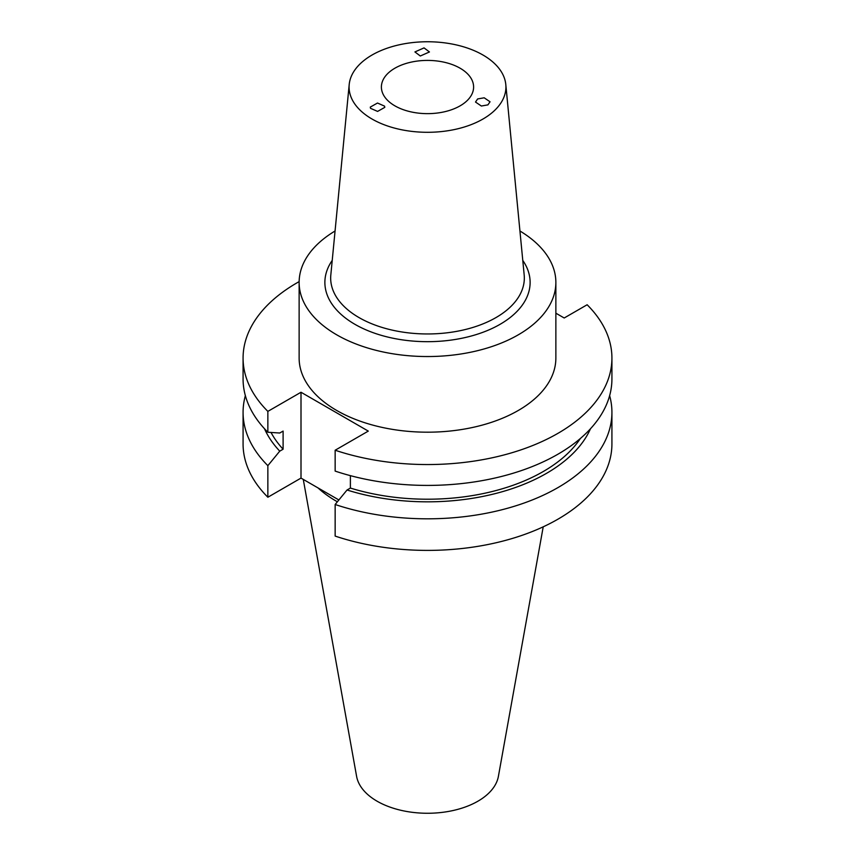 <?xml version="1.0" encoding="UTF-8"?>
<svg xmlns="http://www.w3.org/2000/svg" width="855" height="855" viewBox="0 0 855 855"><rect width="100%" height="100%" fill="white"/><g stroke="black" fill="none" stroke-linecap="round" stroke-linejoin="round"><path stroke-width="1.28" d="M370.525 108.318L377.589 111.417L384.803 107.345L384.558 106.138L377.493 103.028L370.279 107.099L370.525 108.318M424.059 47.891L414.921 51.931L420.307 56.003L429.445 51.963L424.059 47.891M487.916 104.876L490.043 101.777L484.197 97.801L477.635 98.945L475.508 102.044L481.354 106.02L487.916 104.876M394.903 105.849A46.106 26.623 180 0 1 381.394 87.028A46.106 26.623 180 0 1 409.855 62.436A46.106 26.623 180 0 1 460.097 68.208A46.106 26.623 180 0 1 473.606 87.028A46.106 26.623 180 0 1 445.145 111.62A46.106 26.623 180 0 1 394.903 105.849M335.064 231A128.368 74.118 0 0 0 299.132 282.428L299.132 358.074A128.368 74.118 0 0 0 336.731 410.475A128.368 74.118 0 0 0 476.62 426.549A128.368 74.118 0 0 0 555.868 358.074L555.868 282.428A128.368 74.118 0 0 0 519.936 231M299.132 282.428A128.368 74.118 0 0 0 336.731 334.829A128.368 74.118 0 0 0 476.62 350.903A128.368 74.118 0 0 0 555.868 282.428M372.053 119.037A78.414 45.272 0 0 0 459.509 128.357A78.414 45.272 0 0 0 505.797 84.506A78.414 45.272 0 0 0 482.947 55.009A78.414 45.272 0 0 0 399.52 44.738A78.414 45.272 0 0 0 349.203 84.506A78.414 45.272 0 0 0 372.053 119.037M303.279 479.409L356.599 776.351A71.286 41.158 0 0 0 377.098 801.21A71.286 41.158 0 0 0 451.344 810.893A71.286 41.158 0 0 0 498.401 776.351L543.214 526.83M318.028 487.927A129.094 74.535 0 0 0 336.218 501.126A129.094 74.535 0 0 0 337.383 501.789M245.364 395.63A184.424 106.48 0 0 0 243.077 412.334A184.424 106.48 0 0 0 267.861 465.654L267.861 497.236L301.003 478.095L338.879 499.961M243.077 412.334L243.077 443.916A184.424 106.48 0 0 0 267.861 497.236M267.861 465.654L279.756 451.151L283.101 449.217L283.101 431.08L279.756 433.015L267.861 432.245A184.424 106.48 0 0 1 243.077 378.936L243.077 358.074A184.424 106.48 0 0 0 267.861 411.383L267.861 432.245M264.516 428.761A168.221 97.128 0 0 0 279.756 451.151M271.024 432.459A163.69 94.51 0 0 0 283.101 449.217M299.143 281.616A184.424 106.48 0 0 0 243.077 358.074M350.39 475.658L350.39 488.066L347.045 490.001L335.149 504.503L335.149 536.085A184.424 106.48 0 0 0 519.648 536.149A184.424 106.48 0 0 0 611.923 443.916L611.923 412.334A184.424 106.48 0 0 0 609.636 395.63M335.149 504.503A184.424 106.48 0 0 0 519.648 504.568A184.424 106.48 0 0 0 611.923 412.334M347.045 490.001A168.221 97.128 0 0 0 590.484 428.761M350.39 488.066A163.69 94.51 0 0 0 580.385 438.487M267.861 411.383L301.003 392.253L368.291 431.102L335.149 450.232L335.149 471.094A184.424 106.48 0 0 0 519.648 471.169A184.424 106.48 0 0 0 611.923 378.936L611.923 358.074A184.424 106.48 0 0 0 587.139 304.754L564.204 317.996L555.868 313.187M335.149 450.232A184.424 106.48 0 0 0 519.648 450.307A184.424 106.48 0 0 0 611.923 358.074M301.003 392.253L301.003 478.095M332.221 260.412A102.621 59.252 0 0 0 354.932 324.323A102.621 59.252 0 0 0 483.994 331.89A102.621 59.252 0 0 0 522.779 260.412M349.203 84.506L330.821 274.947A96.829 55.906 0 0 0 359.036 317.59A96.829 55.906 0 0 0 467.033 329.09A96.829 55.906 0 0 0 524.179 274.947L505.797 84.506"/></g></svg>
